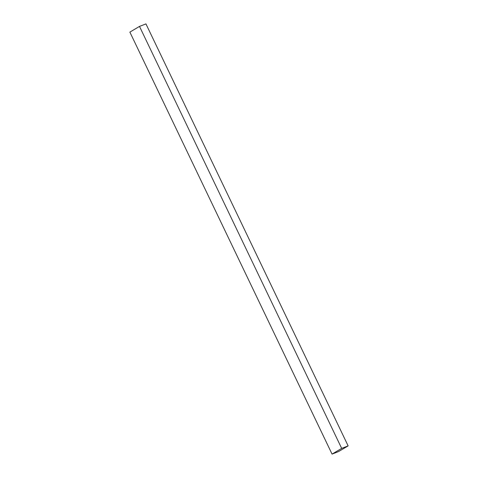 <?xml version="1.0" encoding="UTF-8"?>
<svg xmlns="http://www.w3.org/2000/svg" width="478" height="478" viewBox="0 0 478 478"><rect width="100%" height="100%" fill="white"/><g stroke="black" fill="none" stroke-linecap="round" stroke-linejoin="round"><path stroke-width="0.72" d="M341.674 448.394L348.127 445.884L338.502 451.591L332.055 454.1L341.674 448.394L139.498 26.41L145.945 23.9L348.127 445.884M139.498 26.41L129.873 32.116L332.055 454.1"/></g></svg>
